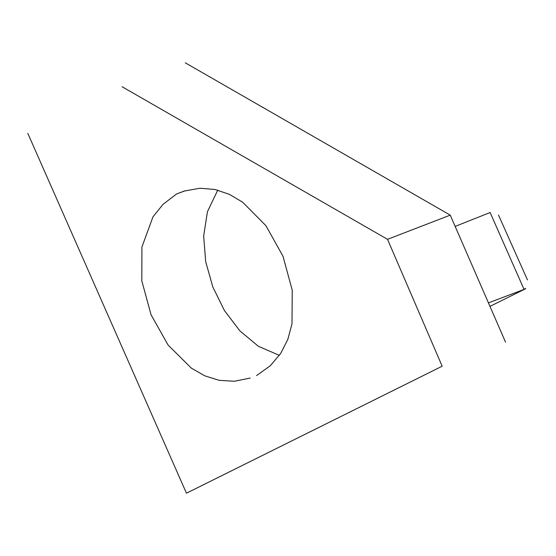 <?xml version="1.0" encoding="UTF-8"?>
<svg xmlns="http://www.w3.org/2000/svg" width="556" height="556" viewBox="0 0 556 556"><rect width="100%" height="100%" fill="white"/><g stroke="black" fill="none" stroke-linecap="round" stroke-linejoin="round"><path stroke-width="0.83" d="M122.035 86.701L387.518 239.323L442.166 366.209L186.455 493.2L27.8 133.336M256.559 375.585L270.299 365.73L280.648 353.512L287.813 339.396L291.997 323.835L292.241 290.204L283.018 256.295L265.97 225.757L242.729 202.266L229.301 194.301L214.936 189.478L199.847 188.241L184.231 191.055L176.509 194.023L163.075 204.295L152.963 216.861L141.919 247.017L141.808 280.863L151.051 314.752L168.086 345.054L191.333 368.128L204.803 375.828L219.231 380.346L234.423 381.249L250.193 378.073M387.518 239.323L450.249 215.137L505.55 342.176M217.75 190.138L207.457 211.662L203.656 236.001L205.678 261.626L212.837 287.007L224.464 310.602L239.886 330.883L258.415 346.318L279.383 355.367M176.509 194.023L185.287 190.729M450.249 215.137L185.252 62.8M455.19 226.389L490.128 212.524L524.051 289.419L488.543 302.825M524.051 289.419L525.455 288.425M498.496 215.054L527.47 279.939M525.691 288.703L490.058 306.328"/></g></svg>
